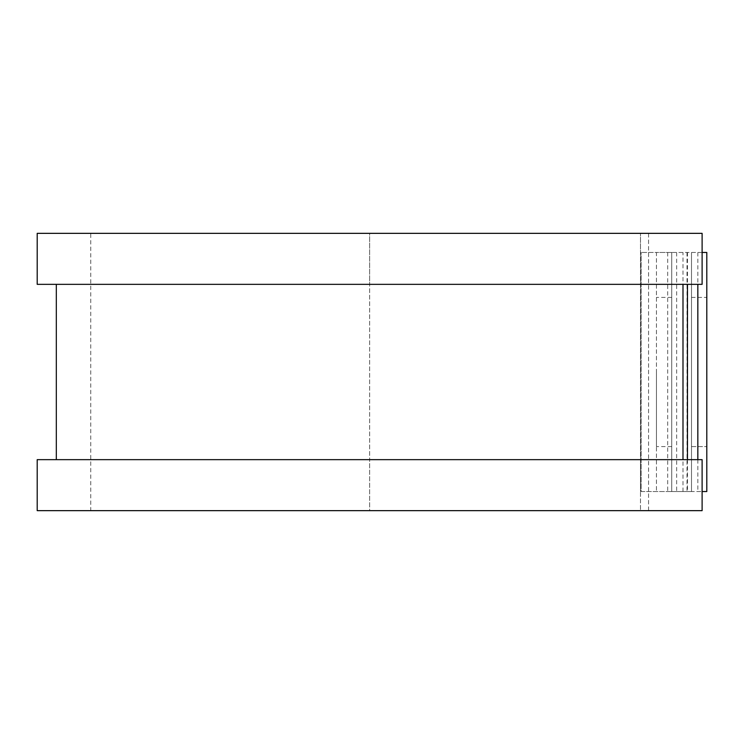 <?xml version="1.0" encoding="UTF-8"?>
<svg xmlns="http://www.w3.org/2000/svg" width="744" height="744" viewBox="0 0 744 744"><rect width="100%" height="100%" fill="white"/><g stroke="black" fill="none" stroke-linecap="round" stroke-linejoin="round"><path stroke-width="0.56" stroke-dasharray="3.72 2.79" d="M691.501 297.414L706.8 297.414L706.8 446.586L706.8 297.414L691.501 297.414L691.501 446.586L691.501 297.414M656.441 372L656.441 446.586L656.441 372M671.739 372L671.739 446.586L671.739 372M641.142 491.533L640.5 491.533L640.5 459.653L640.5 510.654L640.5 233.346L640.5 491.533L671.739 491.533L641.142 491.533L641.142 252.467L640.5 252.467L641.142 252.467L641.142 491.533M671.739 252.467L641.142 252.467L656.441 252.467L656.441 491.533L656.441 252.467L671.739 252.467L671.739 491.533L671.739 252.467M702.113 252.467L667.684 252.467L706.8 252.467L706.8 491.533L691.501 491.533L691.501 252.467L691.501 491.533L667.684 491.533L702.113 491.533M667.684 252.467L667.684 491.533M37.2 284.348L640.5 284.348L369.656 284.348L369.656 459.653L640.5 459.653L369.656 459.653L369.656 510.654L640.5 510.654L369.656 510.654L369.656 233.346L640.5 233.346L369.656 233.346L369.656 284.348L56.321 284.348L682.992 284.348L682.992 252.467M682.992 491.533L682.992 459.653L37.2 459.653M691.501 446.586L706.8 446.586L691.501 446.586M37.2 233.346L369.656 233.346L90.749 233.346L90.749 510.654L369.656 510.654L37.2 510.654M682.992 459.653L702.113 459.653L702.113 510.654L648.563 510.654L648.563 233.346L90.749 233.346M682.992 284.348L702.113 284.348L702.113 233.346L648.563 233.346L648.563 510.654L90.749 510.654M687.019 252.467L687.019 491.533M676.649 252.467L676.649 491.533M687.465 252.467L687.465 284.348M687.465 459.653L687.465 491.533M697.835 252.467L697.835 284.348M697.835 459.653L697.835 491.533M671.739 446.586L656.441 446.586M671.739 297.414L656.441 297.414"/><path stroke-width="1.12" d="M702.113 252.467L706.8 252.467L706.8 491.533L702.113 491.533M682.992 284.348L682.992 459.653L682.992 284.348M702.113 233.346L702.113 284.348L37.2 284.348L37.2 233.346L702.113 233.346M702.113 459.653L702.113 510.654L37.2 510.654L37.2 459.653L702.113 459.653M687.465 284.348L687.465 459.653M697.835 284.348L697.835 459.653M56.321 284.348L56.321 459.653"/></g></svg>
